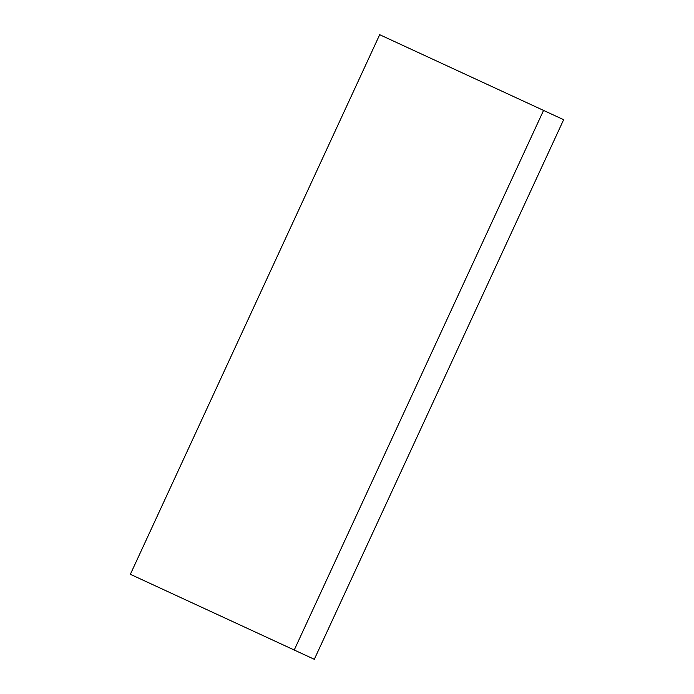 <?xml version="1.0" encoding="UTF-8"?>
<svg xmlns="http://www.w3.org/2000/svg" width="694" height="694" viewBox="0 0 694 694"><rect width="100%" height="100%" fill="white"/><g stroke="black" fill="none" stroke-linecap="round" stroke-linejoin="round"><path stroke-width="1.04" d="M543.558 110.415L294.23 650.018L130.359 574.302L379.687 34.7L563.641 119.698L314.313 659.3L294.23 650.018"/></g></svg>
